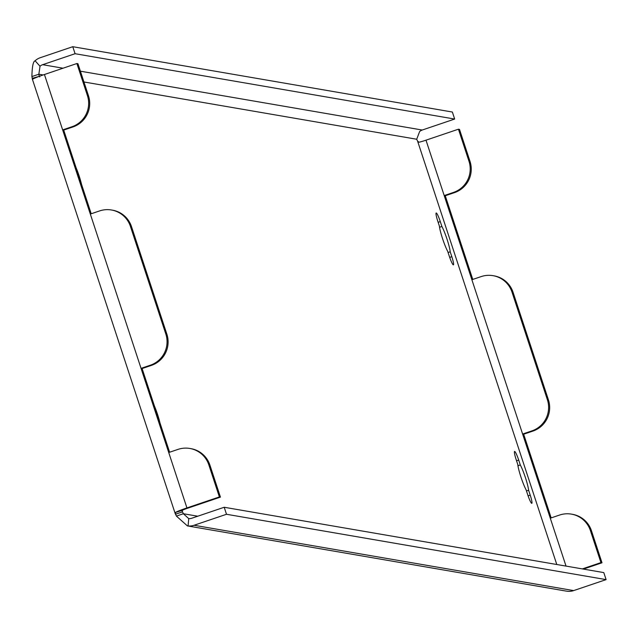 <?xml version="1.0" encoding="UTF-8"?>
<svg xmlns="http://www.w3.org/2000/svg" width="638" height="638" viewBox="0 0 638 638"><rect width="100%" height="100%" fill="white"/><g stroke="black" fill="none" stroke-linecap="round" stroke-linejoin="round"><path stroke-width="0.96" d="M514.667 451.433A8.884 1.124 -108.7 0 1 518.694 460.07L520.297 464.95A16.038 2.034 -108.7 0 1 528.615 490.255L530.218 495.136A8.884 1.124 -108.7 0 1 531.813 503.334A8.884 1.124 -108.7 0 1 527.706 494.705L526.095 489.825A16.038 2.034 -108.7 0 1 517.777 464.52L516.174 459.639A8.884 1.124 -108.7 0 1 514.587 451.441A8.884 1.124 -108.7 0 1 514.667 451.433M436.264 212.972A8.884 1.124 -108.7 0 1 440.292 221.601L441.895 226.482A16.038 2.034 -108.7 0 1 450.213 251.787L451.816 256.675A8.884 1.124 -108.7 0 1 453.403 264.866A8.884 1.124 -108.7 0 1 449.304 256.237L447.693 251.356A16.038 2.034 -108.7 0 1 439.375 226.051L437.772 221.171A8.884 1.124 -108.7 0 1 436.185 212.972A8.884 1.124 -108.7 0 1 436.264 212.972M88.459 95.716L77.932 63.704L76.887 63.521L87.414 95.54L88.459 95.716A24.667 24.411 99.8 0 1 72.971 126.938L63.696 130.08L91.21 213.762M130.455 226.458A24.667 24.411 -80.2 0 0 111.467 209.99L112.511 210.173A24.667 24.411 99.8 0 1 131.508 226.642L130.455 226.458L165.816 334.001L166.861 334.184L131.508 226.642M166.861 334.184A24.667 24.411 99.8 0 1 151.373 365.407L142.099 368.541L169.612 452.222M72.971 126.938L71.919 126.763L62.652 129.897L90.325 214.065L99.592 210.923A24.667 24.411 -80.2 0 1 111.467 209.99M71.919 126.763A24.667 24.411 -80.2 0 0 87.414 95.54M571.425 514.132L572.469 514.308A24.667 24.411 99.8 0 1 591.466 530.776L590.413 530.593A24.667 24.411 -80.2 0 0 559.55 515.057L550.283 518.2L522.61 434.031L531.877 430.897A24.667 24.411 -80.2 0 0 547.372 399.675L548.417 399.851L513.064 292.308L512.011 292.132A24.667 24.411 -80.2 0 0 481.148 276.597L471.881 279.731L444.207 195.571L453.474 192.429A24.667 24.411 -80.2 0 0 468.97 161.207L470.015 161.39L459.488 129.378L458.443 129.195L425.993 140.177A7.401 0.502 -18.2 0 1 419.014 142.226L417.587 141.126A7.401 0.941 -108.7 0 1 416.71 139.243L419.613 131.58A7.401 7.321 99.8 0 1 422.228 130.032L454.671 119.051L452.366 112.033L72.772 46.702L40.33 57.683A14.802 14.65 -80.2 0 0 35.098 60.785L40.019 66.248L38.854 74.215L31.9 76.568A7.401 0.941 -108.7 0 1 32.227 78.354L32.969 79.024A14.802 1.005 -18.2 0 1 44.437 74.51L76.887 63.521M151.373 365.407L150.321 365.223L141.054 368.365L168.727 452.525L177.994 449.391A24.667 24.411 -80.2 0 1 208.857 464.927L219.384 496.938L186.934 507.92A14.802 1.005 161.8 0 0 175.466 512.442L182.253 510.36L182.484 511.859L175.53 514.212A7.401 0.941 -108.7 0 1 176.407 516.086L187.405 525.903L188.074 525.975L188.744 518.598A7.401 7.321 -80.2 0 0 191.751 518.247L224.201 507.266L226.506 514.276L606.1 579.615L573.65 590.597A14.802 14.65 99.8 0 1 567.637 591.298L565.978 591.059M150.321 365.223A24.667 24.411 -80.2 0 0 165.816 334.001M458.443 129.195L468.97 161.207M512.011 292.132L547.372 399.675M470.015 161.39A24.667 24.411 99.8 0 1 454.527 192.612L453.474 192.429M472.766 279.428L445.252 195.746L454.527 192.612M548.417 399.851A24.667 24.411 99.8 0 1 532.929 431.081L531.877 430.897M551.168 517.896L523.662 434.215L532.929 431.081M493.022 275.664L494.067 275.847A24.667 24.411 99.8 0 1 513.064 292.308M182.213 511.237L182.484 511.859A7.401 0.941 -108.7 0 1 183.361 513.734L176.407 516.086M43.145 74.949L38.854 74.215A7.401 0.941 -108.7 0 1 39.181 76.002L39.755 76.951M32.817 79.096L32.227 78.354L39.293 76.329M76.01 167.531A16.038 2.034 -108.7 0 1 81.528 184.318M154.42 405.999A16.038 2.034 -108.7 0 1 159.939 422.779M606.1 579.615L603.795 572.597L224.201 507.266M188.043 525.967A14.802 14.65 -80.2 0 0 194.064 525.265L226.506 514.276M197.764 516.214L183.361 513.734L188.744 518.622M72.772 46.702L75.085 53.712L42.634 64.693A7.401 7.321 -80.2 0 0 40.019 66.248M35.098 60.785C33.176 61.368 32.107 66.631 31.9 76.568M75.085 53.712L454.671 119.051M219.384 496.938L220.437 497.114L187.987 508.095A7.401 0.502 161.8 0 0 182.253 510.36M175.466 512.442L175.53 514.212L175.187 513.542L32.267 78.857M189.869 448.458L190.914 448.642A24.667 24.411 99.8 0 1 209.91 465.102L208.857 464.927M220.437 497.114L209.91 465.102M590.413 530.593L600.94 562.604L601.993 562.788L591.466 530.776M582.335 568.905L600.94 562.604M583.379 569.088L601.993 562.788M471.881 279.731L522.61 434.031L523.662 434.215M425.993 140.177L444.207 195.571L445.252 195.746M90.325 214.065L141.054 368.365L142.099 368.541M44.437 74.51L62.652 129.897L63.696 130.08M450.213 251.787L448.075 252.512M441.895 226.482L439.542 227.28M528.615 490.255L526.478 490.981M520.297 464.95L517.952 465.748M518.694 460.07L516.557 460.795M440.292 221.601L438.146 222.327M417.587 141.126L556.791 564.51M416.71 139.243L83.937 81.975M182.141 510.799L182.484 511.859M573.65 590.597L194.064 525.265M422.228 130.032L80.396 71.193M63.042 68.21L42.634 64.693M168.727 452.525L186.934 507.92M550.283 518.2L566.034 566.097M451.816 256.675L449.686 257.393M530.218 495.136L528.097 495.854M187.5 525.919L566.113 591.083"/></g></svg>
